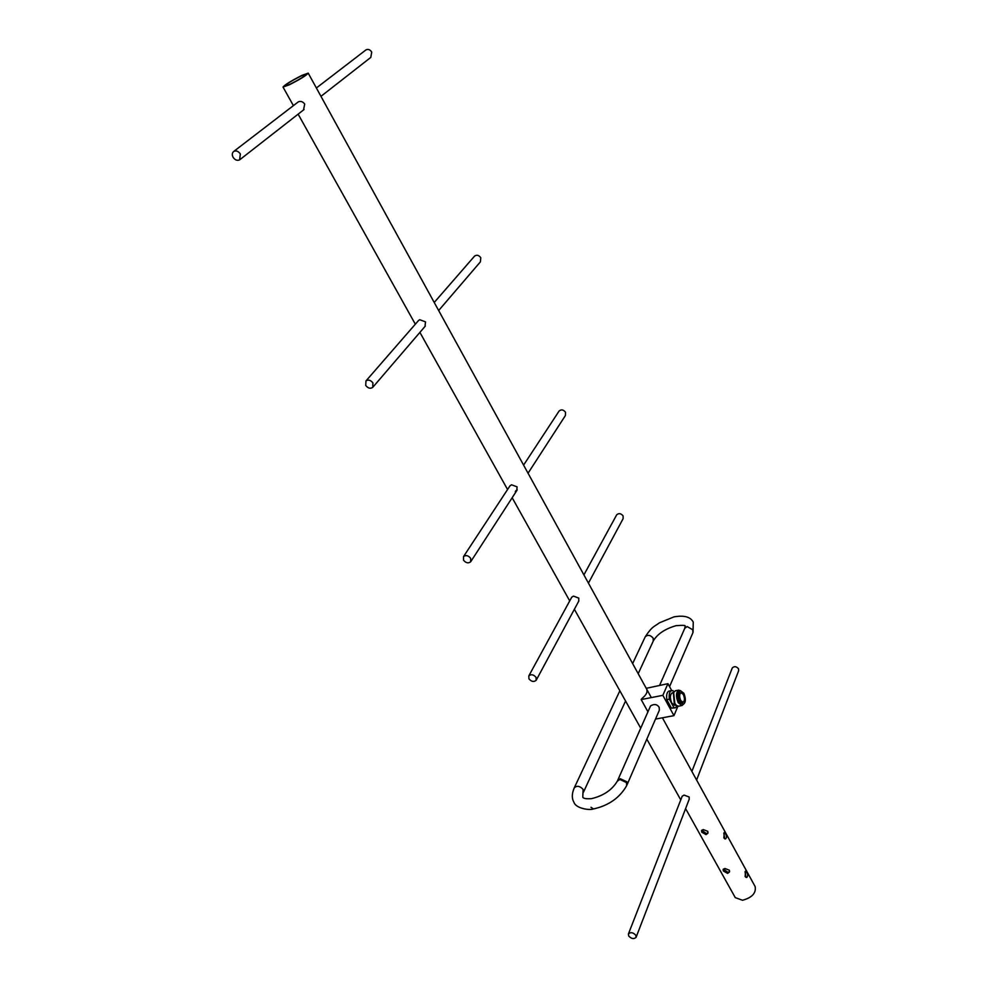 <?xml version="1.0" encoding="UTF-8"?>
<svg xmlns="http://www.w3.org/2000/svg" width="988" height="988" viewBox="0 0 988 988"><rect width="100%" height="100%" fill="white"/><g stroke="black" fill="none" stroke-linecap="round" stroke-linejoin="round"><path stroke-width="1.48" d="M684.733 628.38L687.105 626.528L692.798 629.801L692.921 632.691M590.985 807.282L593.504 808.95C608.682 805.566 619.748 797.785 626.701 785.608L626.478 782.57L619.834 779.433L617.302 781.236M627.182 784.497L659.354 710.211L659.157 707.285C657.045 704.16 654.167 703.715 650.524 705.951L650.4 706.222M626.763 785.46L626.478 782.57L619.846 779.396L620.155 778.705L626.824 781.767L627.059 784.781M676.051 705.148L674.853 705.383L671.791 703.123C669.79 698.145 669.901 694.749 672.112 692.909L672.346 692.86M673.384 692.983L674.224 702.937L676.249 705.333M681.708 705.58L678.571 706.173L676.471 705.531L674.829 703.382L673.618 692.502L675.483 690.748M683.375 704.259L681.992 705.518L678.25 702.727C675.792 696.602 675.915 692.403 678.608 690.13L680.658 690.723M683.251 704.283L679.374 701.949C677.212 696.577 677.323 692.909 679.682 690.921L679.942 690.871M680.226 701.776C678.077 696.417 678.176 692.736 680.534 690.76L683.832 693.218C685.968 698.578 685.87 702.246 683.498 704.234L680.226 701.776M680.744 700.554L683.091 702.307C684.77 700.887 684.845 698.269 683.313 694.441L680.967 692.674C679.287 694.095 679.213 696.713 680.744 700.554M680.127 699.096L679.658 696.713M673.804 692.106L673.001 690.637L669.024 691.02C666.962 692.008 666.221 694.897 666.789 699.665L669.345 699.158C668.777 694.391 669.518 691.514 671.568 690.513M669.345 699.158L673.977 707.68L671.42 708.161L675.039 707.853M677.113 705.975L675.36 707.791L673.977 707.68M647.943 711.817L641.175 699.566L641.768 698.664C646.127 695.169 647.782 692.106 646.732 689.451M666.789 699.665L671.42 708.161M641.175 699.566L662.862 695.33L667.937 683.671L646.226 688.327M677.904 706.222L673.952 715.645L655.501 719.091M662.862 695.33L673.952 715.645M671.642 690.489L667.937 683.671M463.508 560.171L463.496 556.639C465.867 554.861 468.25 555.404 470.646 558.294L470.671 561.789C468.3 563.592 465.916 563.049 463.508 560.171M528.037 473.227L565.408 415.528L565.519 412.268C563.469 409.65 561.357 409.217 559.146 410.971L558.936 411.292M628.689 936.019L628.43 933.907C630.591 931.943 633.061 932.376 635.815 935.228L636.074 937.328C633.913 939.304 631.443 938.859 628.689 936.019M696.602 780.014L738.654 670.729L738.518 668.765C736.282 666.27 734.195 666.023 732.256 668.012L732.194 668.184M528.938 678.842L528.815 675.903C531.112 673.989 533.52 674.471 536.039 677.348L536.175 680.275C533.878 682.202 531.47 681.72 528.938 678.842M588.428 583.142L623.119 518.675L623.095 515.921C620.946 513.315 618.809 512.957 616.673 514.847L616.537 515.106M233.094 157.29C231.81 154.708 232.069 152.732 233.847 151.362C236.256 150.349 238.417 151.226 240.343 153.967L239.602 159.871C237.206 160.896 235.033 160.031 233.094 157.29M320.964 96.342L370.796 57.415L371.735 52.068C370.13 49.635 368.228 48.894 366.029 49.857L365.523 50.24M365.721 385.419L365.968 380.923C368.413 379.429 370.722 380.096 372.921 382.961L372.686 387.432C370.253 388.951 367.931 388.284 365.721 385.419M438.647 310.528L480.39 261.869L480.786 257.745C478.921 255.176 476.871 254.608 474.611 256.065L474.277 256.448M689.216 799.206L689.105 796.97L684.054 795.093L682.165 796.303M578.721 601.186L578.783 598.098L573.411 596.097L571.682 597.32M515.822 490.764L517.206 489.9M515.304 491.579L516.848 490.517L517.057 486.849L511.512 484.787L509.919 485.948M424.976 326.472L425.532 321.878L419.727 319.704L418.406 320.668M303.526 109.952L304.699 104.061C302.958 101.69 300.908 100.924 298.537 101.752L297.746 102.295M745.113 876.541L745.57 870.984L746.595 871.996C747.965 874.627 747.978 876.467 746.632 877.492L745.113 876.541M723.846 837.96L724.328 832.402L725.414 833.464C726.798 836.095 726.81 837.923 725.464 838.936L723.846 837.96M685.598 808.604L735.27 897.623L742.544 900.266C752.041 897.635 756.252 893.09 755.178 886.631L662.417 717.794M301.982 75.36L308.219 73.137C306.342 75.459 299.994 79.373 289.151 84.882L283.025 87.043C284.902 84.721 291.225 80.818 301.982 75.36M703.234 829.574L707.779 831.303L707.902 833.217L706.037 834.613L701.752 832.18L701.517 830.562L703.234 829.574M724.859 868.477L729.354 870.193L729.49 871.972L727.6 873.392L723.364 870.971L723.13 869.465L724.859 868.477M724.735 838.849L723.784 833.094M745.915 877.369L745.038 871.7M701.789 830.179L706.383 833.65L708.05 832.612M723.401 869.057L727.934 872.416L729.626 871.379M301.217 75.915C291.756 80.732 286.187 84.165 284.532 86.215L289.929 84.301C299.463 79.46 305.057 76.014 306.7 73.977L301.217 75.915M574.176 788.054L574.3 787.782C577.004 785.423 579.931 785.966 583.105 789.412L582.784 797.081C583.229 798.526 586.18 799.045 591.614 798.637C603.656 795.698 612.264 789.807 617.438 780.952M675.891 625.713C664.8 628.998 657.267 634.098 653.278 641.002L653.142 638.112C650.363 634.926 647.708 634.518 645.176 636.89L645.065 637.149M685.055 626.145C685.894 625.293 682.881 625.132 676.039 625.676M632.641 663.59L645.176 636.89C652.438 625.836 654.303 626.725 659.379 622.848L673.902 616.895C684.042 615.079 690.489 616.821 693.255 622.119L693.033 632.419M685.116 626.256L684.82 628.183M593.269 808.987C589.515 810.555 575.905 808.369 574.04 802.454C571.669 798.489 571.756 793.599 574.3 787.782L619.871 690.785M684.845 628.133L659.626 685.326M650.524 705.951L617.414 780.989M673.557 692.625L672.112 692.909M673.174 693.415L673.618 692.502M678.608 690.13L675.199 690.797M680.534 690.76L679.682 690.921M692.946 632.641L669.555 686.648M583.476 792.178L625.565 701.011M638.186 673.693L653.278 641.002M463.496 556.639L510.104 485.651M523.591 465.126L559.146 410.971M470.893 561.456L517.082 490.147M628.43 933.907L682.214 796.155M691.884 771.418L732.256 668.012M636.149 937.155L689.303 798.996M528.815 675.903L571.805 597.085M583.908 574.905L616.673 514.847M536.323 680.003L578.894 600.877M233.847 151.362L298.252 101.9M316.37 87.994L366.029 49.857M240.146 159.451L304.057 109.532M365.968 380.923L418.714 320.31M434.226 302.476L474.611 256.065M373.032 387.024L425.346 326.04M650.931 696.873L308.219 73.137M680.757 799.91L646.831 739.123M640.718 728.168L574.374 609.263M569.718 600.914L512.167 497.742M507.573 489.517L419.9 332.388M415.331 324.2L298.141 114.151M293.387 105.63L283.025 87.043"/></g></svg>

